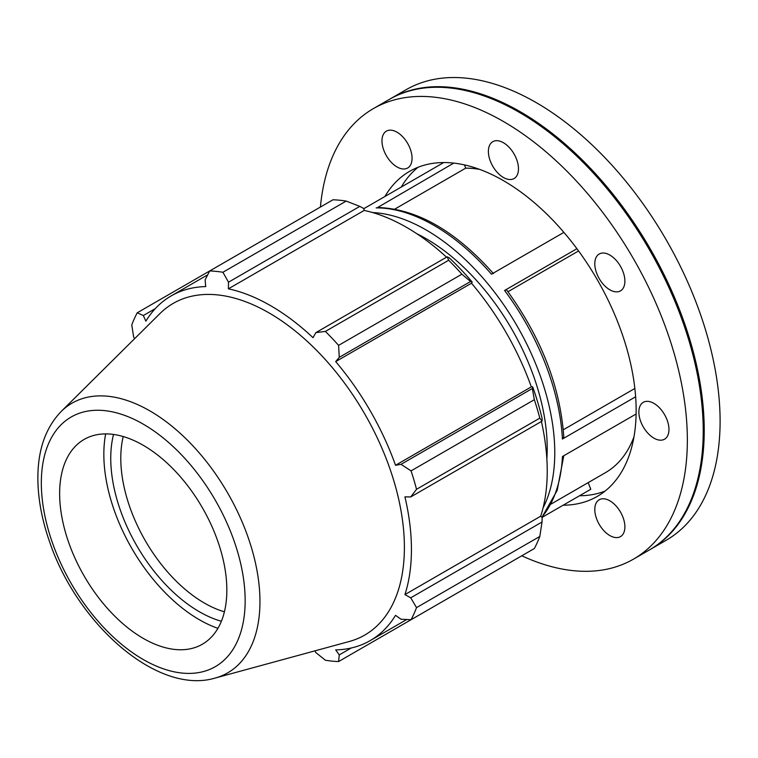 <?xml version="1.0" encoding="UTF-8"?>
<svg xmlns="http://www.w3.org/2000/svg" width="758" height="758" viewBox="0 0 758 758"><rect width="100%" height="100%" fill="white"/><g stroke="black" fill="none" stroke-linecap="round" stroke-linejoin="round"><path stroke-width="1.14" d="M620.48 512.038A21.281 12.289 60 0 1 620.48 536.617A21.281 12.289 60 0 1 599.199 524.328A21.281 12.289 60 0 1 599.199 499.759A21.281 12.289 60 0 1 620.48 512.038M386.381 155.722A21.281 12.289 60 0 1 386.381 131.143A21.281 12.289 60 0 1 407.662 143.433A21.281 12.289 60 0 1 407.662 168.001A21.281 12.289 60 0 1 386.381 155.722M488.379 151.429A21.281 12.289 60 0 1 492.785 141.68A21.281 12.289 60 0 1 514.066 153.969A21.281 12.289 60 0 1 514.066 178.547A21.281 12.289 60 0 1 497.674 172.843A21.281 12.289 60 0 1 488.379 151.429M599.199 254.015L599.199 254.015A21.281 12.289 60 0 1 620.48 266.295A21.281 12.289 60 0 1 620.48 290.873A21.281 12.289 60 0 1 599.199 278.584A21.281 12.289 60 0 1 599.199 254.015M653.917 403.389A21.281 12.289 60 0 1 667.817 422.14A21.281 12.289 60 0 1 664.558 439.195A21.281 12.289 60 0 1 643.277 426.906A21.281 12.289 60 0 1 643.277 402.327A21.281 12.289 60 0 1 653.917 403.389M493.467 273.61C455.425 230.811 416.824 208.772 377.664 207.484L453.748 163.103M504.572 290.475A181.901 105.021 60 0 1 562.417 439.034L563.8 437.025C560.209 386.409 541.146 337.367 506.59 289.897L504.572 290.475L576.923 248.709M542.017 517.411L590.766 489.27L588.189 482.628M464.455 164.893L465.715 168.143L394.795 209.094M363.783 208.696L443.695 162.553M578.572 250.955L507.955 291.735M376.158 207.891A181.901 105.021 60 0 1 491.459 274.197L563.895 232.374M543.079 507.879A181.901 105.021 -120 0 0 517.108 325.987A181.901 105.021 -120 0 0 372.566 212.543M546.85 458.903A171.204 98.843 -120 0 0 547.21 448.385A171.204 98.843 -120 0 0 416.872 233.758M541.818 517.221A181.901 105.021 60 0 0 562.445 456.524L636.104 414.001M562.417 439.034L635.63 396.775M563.289 429.786L634.853 388.466M479.568 169.356A171.204 98.843 -120 0 0 465.715 168.143M551.123 504.032L605.405 472.689A171.204 98.843 -120 0 0 633.972 436.807M418.132 167.234A187.681 108.356 -120 0 0 401.295 187.037M579.529 495.751A187.681 108.356 -120 0 0 605.102 491.07M346.188 201.088L222.909 272.264A214.002 123.554 -120 0 0 209.701 270.957L332.98 199.78A214.002 123.554 60 0 1 346.188 201.088L359.794 206.384L363.736 208.497L364.191 210.43A199.022 114.903 60 0 1 446.557 257.18M472.187 282.071A201.164 116.145 -120 0 0 449.276 257.891L447.163 256.829L448.67 260.25A214.002 123.554 60 0 1 461.878 274.197L470.557 281.521L472.187 282.071L471.485 283.217A199.022 114.903 60 0 1 531.33 386.874L532.675 386.836L532.334 388.522L534.333 399.703A214.002 123.554 60 0 1 539.81 418.122L542.027 421.135L542.169 418.767A201.164 116.145 -120 0 0 532.675 386.836M541.42 421.486A199.022 114.903 60 0 1 540.719 516.189L542.169 517.553L542.027 522.016L539.81 536.446A214.002 123.554 60 0 1 534.333 548.546L411.063 619.712L401.039 619.239L395.534 615.344A199.022 114.903 -120 0 1 370.217 640.595A199.022 114.903 -120 0 1 335.69 649.9L339.262 654.903L338.599 661.554L461.878 590.378M364.191 210.43L228.385 288.826L228.499 282.194L359.794 206.384M222.909 272.264L228.499 282.194M143.328 315.536L137.236 312.789L209.701 270.957L205.105 279.873L205.731 286.581A199.022 114.903 -120 0 0 171.194 295.885A199.022 114.903 -120 0 0 145.877 321.136L143.328 315.536L155.276 308.639M314.883 650.876L315.868 652.591L325.39 660.246A214.002 123.554 -120 0 0 338.599 661.554M540.719 516.189L404.924 594.594A199.022 114.903 -120 0 0 411.433 549.493A199.022 114.903 -120 0 0 404.924 496.86L410.732 496.935L542.027 421.135M539.81 418.122L416.53 489.289L410.732 496.935M471.485 283.217L335.69 361.613L339.262 357.331L470.557 281.521M461.878 274.197L338.599 345.373L339.262 357.331M224.415 611.81A118.229 68.258 60 0 1 120.787 458.258A118.229 68.258 60 0 1 123.222 436.542M113.529 434.448A125.326 72.361 -120 0 0 221.383 621.257M105.656 433.898A135.104 78.008 -120 0 0 103.837 454.269A135.104 78.008 -120 0 0 217.916 628.344M542.027 522.016L410.732 597.816L416.53 607.622L539.81 536.446M410.732 597.816L404.924 594.594M215.12 678.069L349.249 641.505A191.499 110.564 -120 0 0 404.393 547.418A191.499 110.564 -120 0 0 311.225 345.07A191.499 110.564 -120 0 0 159.929 313.585L61.199 411.461C46.21 427.048 38.44 448.215 37.9 474.982C37.53 495.893 41.33 517.894 49.308 540.966C76.918 623.919 157.474 695.389 215.12 678.069A155.693 89.889 -120 0 0 259.956 601.568A155.693 89.889 -120 0 0 149.866 410.883A155.693 89.889 -120 0 0 61.199 411.461M416.53 489.289A214.002 123.554 -120 0 0 411.063 470.879L534.333 399.703M532.334 388.522L401.039 464.332L411.063 470.879M401.039 464.332L395.534 465.27A199.022 114.903 -120 0 0 335.69 361.613M338.599 345.373A214.002 123.554 -120 0 0 325.39 331.426L448.67 260.25M447.163 256.829L315.868 332.629L325.39 331.426M315.868 332.629L313.026 337.689A199.022 114.903 -120 0 0 228.385 288.826M137.236 312.789A214.002 123.554 -120 0 0 131.769 324.888L133.635 336.959L134.63 338.665M411.063 619.712A214.002 123.554 -120 0 0 416.53 607.622M351.21 648.005L339.262 654.903M531.33 386.874L395.534 465.27M226.841 590.103A118.229 68.258 -120 0 0 169.328 465.175A118.229 68.258 -120 0 0 75.914 445.732A118.229 68.258 -120 0 0 59.636 493.562A118.229 68.258 -120 0 0 105.514 606.201A118.229 68.258 -120 0 0 192.797 648.194A118.229 68.258 -120 0 0 226.841 590.103M649.852 549.692A260.108 150.179 -120 0 0 650.355 549.398L666.225 540.236A260.108 150.179 -120 0 0 720.1 421.164A260.108 150.179 -120 0 0 606.561 159.398A260.108 150.179 -120 0 0 406.117 89.709L390.247 98.872A260.108 150.179 -120 0 0 389.745 99.165M650.355 549.398A260.108 150.179 -120 0 0 704.229 430.326A260.108 150.179 -120 0 0 590.69 168.56A260.108 150.179 -120 0 0 390.247 98.872M703.225 430.62A259.397 149.762 -120 0 0 703.225 430.326A259.397 149.762 -120 0 0 519.808 112.629A259.397 149.762 -120 0 0 519.552 112.487M521.779 555.794A260.108 150.179 -120 0 0 633.48 559.139L649.35 549.976A260.108 150.179 -120 0 0 703.225 430.904A260.108 150.179 -120 0 0 519.306 112.336A260.108 150.179 -120 0 0 389.242 99.45L373.372 108.612A260.108 150.179 -120 0 0 320.426 207.029M703.225 430.326L703.225 430.904M633.48 559.139A260.108 150.179 -120 0 0 687.354 440.066A260.108 150.179 -120 0 0 573.815 178.301A260.108 150.179 -120 0 0 373.372 108.612M563.156 505.207A187.681 108.356 -120 0 0 597.266 496.414A187.681 108.356 -120 0 0 636.142 410.495A187.681 108.356 -120 0 0 554.212 221.62A187.681 108.356 -120 0 0 409.595 171.346A187.681 108.356 -120 0 0 384.922 196.483M245.156 600.668A144.124 83.209 60 0 1 143.243 659.517A144.124 83.209 60 0 1 41.33 482.998A144.124 83.209 60 0 1 143.243 424.148A144.124 83.209 60 0 1 245.156 600.668M563.772 455.766L557.168 490.388L541.951 517.344M406.733 619.513L370.217 640.595M207.711 274.803L171.194 295.885M519.808 112.629L519.306 112.336"/></g></svg>
